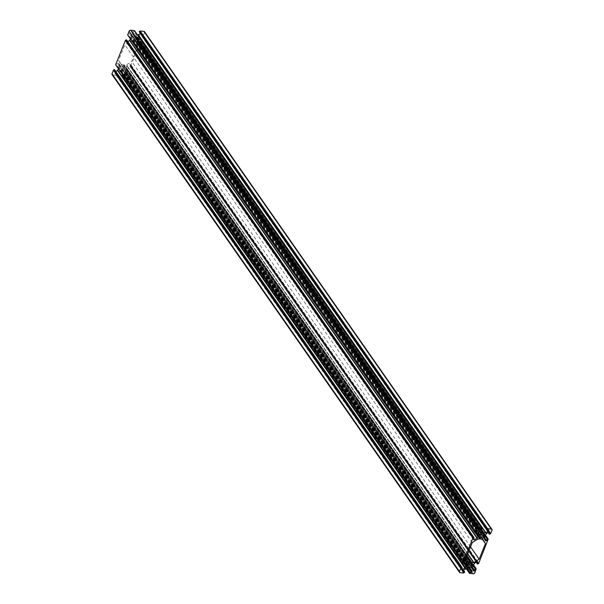 <?xml version="1.0" encoding="UTF-8"?>
<svg xmlns="http://www.w3.org/2000/svg" width="604" height="604" viewBox="0 0 604 604"><rect width="100%" height="100%" fill="white"/><g stroke="black" fill="none" stroke-linecap="round" stroke-linejoin="round"><path stroke-width="0.45" stroke-dasharray="3.02 2.27" d="M478.074 563.909L130.63 66.191L129.935 66.266L130.479 64.228L129.377 64.152L127.029 65.64L125.428 68.463L124.832 71.106L125.881 72.903L127.202 72.722L128.35 70.857L128.909 71.325L127.459 75.055A1.351 0.997 -34.9 0 1 125.851 76.074L122.091 75.719L121.902 74.971L123.979 74.76L124.734 73.597L123.646 71.74L121.117 71.061L118.112 71.287L115.681 72.835L115.258 73.922L117.244 74.284L116.383 75.273L112.706 74.964A1.351 0.997 -34.9 0 1 112.05 74.617M483.208 534.321L135.757 36.602L136.647 36.112A3.194 2.356 -34.9 0 1 136.889 36.391A3.194 2.356 -34.9 0 1 137.161 36.987L136.338 37.584A2.242 1.653 -34.9 0 1 135.711 39.139L136.013 39.841A3.194 2.356 -34.9 0 1 134.858 40.574L134.405 39.97A2.242 1.653 -34.9 0 1 132.789 39.841L131.898 40.325A3.194 2.356 -34.9 0 1 131.657 40.045A3.194 2.356 -34.9 0 1 131.385 39.449L132.216 38.845A2.242 1.653 -34.9 0 1 132.835 37.297L132.533 36.595A3.194 2.356 -34.9 0 1 133.688 35.862L134.141 36.466A2.242 1.653 -34.9 0 1 135.757 36.602M484.098 533.838L136.647 36.112M484.023 533.876L137.161 36.987M133.665 41.638L135.643 41.903L137.976 45.912L131.717 61.487L126.44 64.832L123.563 65.058L120.906 64.379L118.573 60.37L124.832 44.794L130.109 41.45L132.986 41.223L133.665 41.638L481.109 539.364M472.283 542.513L124.832 44.794M466.016 558.096L118.573 60.37M468.357 562.097L120.898 64.364L468.342 562.082M470.539 546.854L131.717 61.487M482.528 539.485L137.976 45.912M483.087 539.629L135.643 41.903L483.079 539.614M130.63 66.191L140.883 41.676L140.332 41.049L139.199 42.876L138.029 43.073L136.889 41.11L137.425 38.407L138.965 35.946L141.532 34.322L142.476 34.383L141.917 36.459L143.133 36.074L144.552 32.533A1.351 0.997 -34.9 0 0 144.499 31.665M471.211 564.159L123.76 66.44L124.62 65.987A3.148 2.325 -34.9 0 1 124.854 66.259A3.148 2.325 -34.9 0 1 125.119 66.848L124.341 67.437A2.242 1.653 -34.9 0 1 123.714 68.984L123.994 69.664A3.148 2.325 -34.9 0 1 122.854 70.389L122.393 69.815A2.242 1.653 -34.9 0 1 120.8 69.679L119.932 70.139A3.148 2.325 -34.9 0 1 119.698 69.868A3.148 2.325 -34.9 0 1 119.433 69.279L120.219 68.682A2.242 1.653 -34.9 0 1 120.83 67.142L120.566 66.463A3.148 2.325 -34.9 0 1 121.698 65.738L122.151 66.304A2.242 1.653 -34.9 0 1 123.76 66.44M469.602 564.023L122.151 66.304M481.592 534.185L134.141 36.466M469.149 563.464L121.698 65.738M468.009 564.181L120.566 66.463M468.281 564.868L120.83 67.142M467.662 566.409L120.219 68.682M466.877 566.997L119.433 69.279M466.968 567.269L119.932 70.139M467.594 566.461L120.8 69.679M468.115 565.065L122.393 69.815M468.145 565.027L122.854 70.389M468.81 563.623L123.994 69.664M468.961 563.547L123.714 68.984M471.014 564.061L124.341 67.437M471.996 563.751L125.119 66.848M472.064 563.713L124.62 65.987M483.026 534.223L136.338 37.584M480.935 533.679L135.711 39.139M480.799 533.747L136.013 39.841M480.135 535.189L134.858 40.574M480.12 535.212L134.405 39.97M479.584 536.624L132.789 39.841M478.927 537.447L131.898 40.325M478.836 537.175L131.385 39.449M479.659 536.571L132.216 38.845M480.286 535.016L132.835 37.297M479.984 534.321L132.533 36.595M481.139 533.589L133.688 35.862M114.684 70.034L114.073 71.899L115.87 71.536M118.376 68.66L119.728 65.292L118.686 63.239L117.35 63.405L116.768 64.855L115.991 65.179L463.147 562.475M126.666 40.226L126.07 42.053L127.784 41.631M130.358 38.852L131.121 38.029L131.664 35.598L130.532 33.386L129.354 33.56L128.75 35.047L127.972 35.372L475.129 532.668M475.159 532.683L127.746 34.964M134.473 30.653L134.745 31.083L134.118 31.65L132.034 31.853L131.823 32.676L132.903 34.534L135.409 35.198L137.584 35.024M140.49 33.688L141.298 32.352L139.532 32.11L486.975 529.829M478.043 563.985L130.6 66.259M477.832 564.121L130.381 66.395M477.598 564.098L130.147 66.38M482.868 539.508L135.424 41.789M481.041 539.334L133.59 41.608M480.588 538.964L133.137 41.238M480.437 538.949L132.986 41.223M479.719 539.221L132.276 41.502M479.636 539.236L132.185 41.51M477.87 539.085L130.426 41.366M477.553 539.176L130.109 41.45M467.647 560.889L121.125 64.492M466.507 556.88L122.891 64.643M466.522 556.835L122.959 64.673M466.598 556.661L123.412 65.043M466.65 556.526L123.563 65.058M466.983 555.703L124.281 64.779M467.013 555.62L124.364 64.771M467.617 554.11L126.123 64.915M467.76 553.77L126.44 64.832M478.293 563.774L130.841 66.055M478.368 563.781L130.917 66.055M478.579 563.645L131.136 65.919M488.326 539.395L140.883 41.676M488.085 539.017L140.785 41.51M140.619 41.344L488.062 539.062L140.709 41.502M140.875 41.555L488.1 538.964L140.657 41.231M485.616 535.355L140.566 41.064M485.518 535.521L140.332 41.049M485.05 535.967L139.796 41.389M484.65 537.749L139.199 42.876M484.37 538.451L138.663 43.216M484.77 539.583L138.248 43.186M485.465 540.776L138.022 43.05M484.332 538.836L136.889 41.11M484.325 538.557L136.882 40.838M484.936 537.047L137.486 39.328M484.944 536.971L137.493 39.252M484.816 536.284L137.365 38.558M484.876 536.133L137.425 38.407M485.533 535.506L138.09 37.78M485.586 535.431L138.135 37.712M486.19 533.921L138.746 36.202M486.409 533.672L138.965 35.946M488.976 532.041L141.532 34.322M489.293 531.958L141.849 34.232M489.708 531.988L142.257 34.269M489.655 531.988L142.499 34.677M488.342 532.449L141.895 36.164M489.58 534.298L142.136 36.572M489.814 534.314L142.363 36.595M490.025 534.178L142.582 36.451M490.071 534.064L142.627 36.346M490.289 533.928L142.838 36.21M490.365 533.936L142.914 36.217M490.576 533.8L143.133 36.074M492.003 530.259L144.552 32.533M488.523 529.965L141.079 32.239M488.477 529.957L141.313 32.646M487.836 529.904L141.094 33.19M487.413 529.867L140.875 33.447M481.516 529.368L136.361 34.926M481.418 529.361L136.278 34.934M480.459 529.278L135.56 35.213M480.301 529.263L135.409 35.198M480.097 529.247L134.956 34.828M132.57 31.514L480.021 529.24L134.888 34.798M479.644 531.044L133.122 34.647M480.346 532.237L132.895 34.519M479.266 530.403L131.823 32.676M479.259 530.123L131.815 32.405M479.478 529.58L132.034 31.853M481.562 529.368L134.118 31.65M482.098 529.029L134.654 31.31M482.188 528.81L134.745 31.083M134.465 30.676L481.916 528.394L134.647 30.925M481.879 528.492L134.533 30.91M481.886 528.47L134.435 30.751M475.272 532.69L127.822 34.972M475.25 532.69L127.92 35.13M475.665 533.113L128.214 35.387M476.201 532.773L128.75 35.047M476.798 531.278L129.354 33.56M477.334 530.939L129.89 33.22M477.749 530.976L130.298 33.25M477.953 531.075L130.532 33.386M477.658 530.969L131.664 35.326M477.462 530.954L131.664 35.598M476.518 531.981L131.06 37.108M476.496 532.033L131.053 37.184M476.367 532.358L131.181 37.878M476.307 532.509L131.121 38.029M475.627 533.113L130.464 38.656M475.522 533.098L130.411 38.724M473.762 538.836L127.021 42.121M473.627 539.176L126.697 42.204M473.483 539.531L126.289 42.167M473.498 539.485L126.055 41.767M474.102 537.998L126.651 40.272M463.291 562.498L115.84 64.779M463.268 562.498L115.938 64.938M463.177 562.49L115.908 65.013M118.497 68.418L463.698 562.92L116.232 65.194M464.219 562.581L116.768 64.855M464.801 561.124L117.35 63.405M465.337 560.784L117.893 63.058M465.903 560.829L118.46 63.11M466.107 560.935L118.686 63.239L466.122 560.95M465.835 560.829L119.72 65.021M465.639 560.806L119.728 65.292M464.446 562.014L118.988 67.142M464.423 562.075L118.98 67.218M464.317 562.324L119.079 67.769M464.257 562.475L119.018 67.92M463.585 562.913L118.444 68.494M461.818 568.545L115.175 71.974M461.683 568.893L114.858 72.065M461.486 569.376L114.292 72.012M461.501 569.33L114.058 71.604M462.12 567.798L114.669 70.079M460.157 572.683L112.706 74.964M463.827 572.992L116.383 75.273M464.046 572.856L116.595 75.138M464.068 572.788L116.625 75.062M464.287 572.652L116.836 74.926M464.401 572.66L116.957 74.934M464.619 572.524L117.168 74.798M464.71 572.298L117.259 74.579M463.411 570.372L117.025 74.171M462.672 571.399L115.477 74.035M462.687 571.354L115.243 73.635M462.906 570.81L115.462 73.084M463.125 570.553L115.681 72.835M465.563 569.013L118.112 71.287M465.88 568.923L118.429 71.204M467.639 569.074L120.188 71.355M467.723 569.066L120.279 71.34M468.478 568.772L121.027 71.053M468.568 568.779L121.117 71.061M469.044 569.172L121.6 71.453M469.112 569.202L121.668 71.476M470.878 569.353L123.427 71.627M123.646 71.74L471.097 569.466L123.654 71.763M470.795 569.346L124.734 73.597M470.599 569.33L124.741 73.877M469.965 569.27L124.522 74.42M469.142 569.202L123.979 74.76M467.594 569.074L122.438 74.632M466.771 569.006L121.902 74.971M466.507 568.983L121.812 75.19M122.083 75.606L469.248 572.932M466.492 568.976L121.902 75.357M122.114 75.53L469.444 573.09L122.023 75.364M469.338 573.075L122.182 75.764M473.302 573.8L125.851 76.074M474.91 572.781L127.459 75.055M476.36 569.164L128.916 71.446M476.118 568.787L128.818 71.28M476.088 568.855L128.743 71.272M476.095 568.832L128.644 71.113M128.909 71.325L476.133 568.734L128.675 71.038M473.634 565.163L128.584 70.872M473.551 565.359L128.35 70.857M473.128 565.857L127.814 71.197M472.653 567.594L127.202 72.722M472.373 568.296L126.666 73.061M472.622 569.413L126.1 73.016M473.317 570.606L125.866 72.88M472.275 568.825L124.832 71.106M472.268 568.553L124.824 70.834M472.97 566.816L125.519 69.09M472.977 566.741L125.526 69.015M472.872 566.19L125.428 68.463M472.932 566.039L125.489 68.312M473.461 565.54L126.01 67.822M473.513 565.465L126.062 67.746M474.253 563.623L126.802 65.896M474.472 563.366L127.029 65.64M476.828 561.871L129.377 64.152M477.145 561.788L129.694 64.062M477.711 561.833L130.26 64.115M477.658 561.833L130.502 64.515M476.314 562.196L129.913 65.972M484.34 534.117L136.889 36.391M467.141 567.586L119.698 69.868M472.305 563.985L124.854 66.259M479.108 537.771L131.657 40.045M488.07 539.183L140.619 41.457M485.639 535.303L140.657 41.11M485.48 540.791L138.029 43.073M489.927 532.109L142.476 34.383M488.213 532.532L141.917 36.459M488.742 530.078L141.298 32.352M480.354 532.26L132.903 34.534M481.924 528.319L134.737 30.97M481.894 528.591L134.443 30.864M475.356 532.743L127.912 35.017M477.968 531.09L130.517 33.371M473.521 539.78L126.07 42.053M463.374 562.551L115.93 64.824M461.524 569.617L114.073 71.899M463.51 570.312L117.244 74.284M462.702 571.648L115.258 73.922M466.431 568.976L121.819 75.311M469.557 573.136L122.106 75.409M466.416 568.976L122.091 75.719M476.103 568.953L128.652 71.227M473.657 565.11L128.667 70.917M473.325 570.621L125.881 72.903M477.93 561.954L130.479 64.228M476.186 562.279L129.935 66.266"/><path stroke-width="0.91" d="M470.335 562.369L473.891 562.558L479.161 559.213L485.427 543.63L483.102 539.644L480.588 538.964L477.87 539.085L472.283 542.513L466.016 558.096L468.357 562.097L470.335 562.369L466.507 556.88M484.098 533.838L483.208 534.321A2.242 1.653 145.1 0 0 481.592 534.185L481.139 533.589A3.194 2.356 145.1 0 0 479.984 534.321L480.286 535.016A2.242 1.653 145.1 0 0 479.659 536.571L478.836 537.175A3.194 2.356 145.1 0 0 479.108 537.771A3.194 2.356 145.1 0 0 479.349 538.051L480.24 537.56A2.242 1.653 145.1 0 0 481.849 537.696L482.302 538.3A3.194 2.356 145.1 0 0 483.464 537.56L483.162 536.865A2.242 1.653 145.1 0 0 483.781 535.31L484.604 534.714A3.194 2.356 145.1 0 0 484.34 534.117A3.194 2.356 145.1 0 0 484.098 533.838M472.064 563.713L471.211 564.159A2.242 1.653 145.1 0 0 469.602 564.023L469.149 563.464A3.148 2.325 145.1 0 0 468.009 564.181L468.281 564.868A2.242 1.653 145.1 0 0 467.662 566.409L466.877 566.997A3.148 2.325 145.1 0 0 467.141 567.586A3.148 2.325 145.1 0 0 467.383 567.858L468.251 567.405A2.242 1.653 145.1 0 0 469.844 567.541L470.297 568.107A3.148 2.325 145.1 0 0 471.437 567.39L471.165 566.703A2.242 1.653 145.1 0 0 471.784 565.163L472.57 564.574A3.148 2.325 145.1 0 0 472.305 563.985A3.148 2.325 145.1 0 0 472.064 563.713M488.16 539.229L478.579 563.645L477.379 563.985L476.186 562.279M488.062 539.062L487.247 539.108L486.643 540.603L484.65 537.749M482.332 532.524L480.044 529.24L479.266 530.403L480.354 532.26L483.011 532.939L485.888 532.713L488.319 531.165L488.742 530.078L486.756 529.716L487.617 528.726L491.294 529.036A1.351 0.997 145.1 0 1 492.003 530.259L490.576 533.8L489.361 534.178L489.927 532.109L488.976 532.041L486.409 533.672L484.876 536.133L484.332 538.836L485.48 540.791L486.643 540.603M480.021 529.24L481.562 529.368L482.188 528.81L481.879 528.492M481.916 528.394L478.149 527.926A1.351 0.997 145.1 0 0 476.541 528.945L475.106 532.637L475.665 533.113L476.798 531.278L477.749 530.976L479.108 533.053L477.658 530.969M463.683 562.92L464.801 561.124L466.122 560.95L467.171 562.747L466.469 565.646L465.941 566.144L463.117 562.332L472.879 538.043L474.08 537.703L473.498 539.485L474.148 539.931L477.032 538.217L478.632 535.605L479.108 533.053M465.941 566.144L465.193 567.956L117.75 70.23L115.87 71.536M469.527 573.347L469.346 572.69L471.43 572.486L472.177 571.324L471.097 569.466L468.478 568.772L465.563 569.013L463.125 570.553L462.702 571.648L464.687 572.011L463.827 572.992L460.157 572.683A1.351 0.997 145.1 0 1 459.448 571.467L460.897 567.851L461.645 567.375L462.12 567.798L461.735 569.738L465.193 567.956M469.534 573.324L473.302 573.8A1.351 0.997 145.1 0 0 474.91 572.781L476.088 568.855M476.126 568.757L475.265 568.915L474.646 570.448L472.653 567.594M477.379 563.985L477.93 561.954L476.828 561.871L474.472 563.366L472.932 566.039L472.275 568.825L473.325 570.621L474.646 570.448M484.604 534.714L484.023 533.876M479.161 559.213L470.539 546.854M485.427 543.63L482.528 539.485M467.383 567.858L466.968 567.269M468.251 567.405L467.594 566.461M469.844 567.541L468.115 565.065M470.297 568.107L468.145 565.027M471.437 567.39L468.81 563.623M471.165 566.703L468.961 563.547M471.784 565.163L471.014 564.061M472.57 564.574L471.996 563.751M483.781 535.31L483.026 534.223M483.162 536.865L480.935 533.679M483.464 537.56L480.799 533.747M482.302 538.3L480.135 535.189M481.849 537.696L480.12 535.212M480.24 537.56L479.584 536.624M479.349 538.051L478.927 537.447M459.501 572.335L112.05 74.617A1.351 0.997 -34.9 0 1 111.997 73.741L113.446 70.132L114.201 69.656L114.684 70.034M117.75 70.23L118.376 68.66M463.109 562.347L115.674 64.726L125.436 40.325L126.183 39.849L126.666 40.226M127.784 41.631L129.588 40.491L130.358 38.852M127.648 34.798L475.099 532.524L127.655 34.919L129.09 31.219A1.351 0.997 -34.9 0 1 130.698 30.2L134.473 30.653M137.584 35.024L140.49 33.688M139.532 32.11L139.381 31.476L140.173 31.008L143.843 31.317A1.351 0.997 -34.9 0 1 144.499 31.665L491.95 529.383M468.576 562.218L467.647 560.889M470.403 562.392L466.522 556.835M470.856 562.769L466.598 556.661M471.014 562.777L466.65 556.526M471.724 562.505L466.983 555.703M471.815 562.49L467.013 555.62M473.574 562.641L467.617 554.11M473.891 562.558L467.76 553.77M488.017 538.791L485.616 535.355M487.783 538.768L485.518 535.521M487.247 539.108L485.05 535.967M486.107 540.942L484.37 538.451M485.699 540.905L484.77 539.583M489.942 532.396L489.655 531.988M489.346 533.891L488.342 532.449M491.294 529.036L143.843 31.317M487.617 528.726L140.173 31.008M487.405 528.862L139.954 31.144M487.375 528.938L139.932 31.212M487.164 529.074L139.713 31.348M487.043 529.066L139.6 31.34M486.832 529.202L139.381 31.476M486.741 529.421L139.29 31.702M488.757 530.365L488.477 529.957M488.538 530.916L487.836 529.904M488.319 531.165L487.413 529.867M485.888 532.713L138.437 34.987M485.571 532.796L138.12 35.077M483.812 532.645L481.516 529.368M483.721 532.66L481.418 529.361M483.011 532.939L480.459 529.278M482.853 532.924L480.301 529.263M482.4 532.547L480.097 529.247M480.573 532.373L479.644 531.044M481.818 528.236L134.375 30.51M478.149 527.926L130.698 30.2M476.541 528.945L129.09 31.219M475.333 532.947L127.655 34.919M479.115 533.324L477.462 530.954M478.511 534.834L476.518 531.981M478.496 534.91L476.496 532.033M478.632 535.605L476.367 532.358M478.572 535.748L476.307 532.509M477.907 536.375L475.627 533.113M477.862 536.45L475.522 533.098M477.251 537.96L129.807 40.234M477.032 538.217L129.588 40.491M474.465 539.84L473.762 538.836M474.148 539.931L473.627 539.176M473.861 537.59L126.417 39.864M473.634 537.568L126.183 39.849M473.415 537.703L125.972 39.985M473.385 537.779L125.942 40.053M473.174 537.915L125.723 40.189M473.091 537.907L125.647 40.189M472.879 538.043L125.436 40.325M463.117 562.332L115.666 64.605M467.171 562.747L465.835 560.829M467.179 563.019L465.639 560.806M466.431 564.868L464.446 562.014M466.424 564.944L464.423 562.075M466.53 565.495L464.317 562.324M466.469 565.646L464.257 562.475M465.895 566.212L463.585 562.913M464.974 568.205L117.531 70.487M462.619 569.7L461.818 568.545M462.302 569.783L461.683 568.893M461.879 567.398L114.435 69.671M461.645 567.375L114.201 69.656M461.433 567.511L113.982 69.792M461.403 567.586L113.96 69.86M461.192 567.722L113.741 69.996M461.109 567.715L113.665 69.996M460.897 567.851L113.446 70.132M459.448 571.467L111.997 73.741M464.468 571.89L463.411 570.372M472.177 571.324L470.795 569.346M472.185 571.595L470.599 569.33M471.966 572.147L469.965 569.27M471.43 572.486L469.142 569.202M469.882 572.35L467.594 569.074M469.346 572.69L466.771 569.006M469.255 572.917L466.507 568.983M469.248 572.932L466.492 568.976M476.027 568.598L473.634 565.163M475.801 568.575L473.551 565.359M475.265 568.915L473.128 565.857M474.11 570.788L472.373 568.296M473.544 570.742L472.622 569.413M477.945 562.241L477.658 561.833M477.364 563.698L476.314 562.196M488.1 538.836L485.639 535.303M489.361 534.178L488.213 532.532M486.756 529.716L139.313 31.989M481.909 528.281L134.458 30.555M475.34 533.045L127.897 35.326M474.08 537.703L126.636 39.977M463.125 562.445L115.674 64.726M463.359 562.852L115.915 65.134M462.098 567.511L114.654 69.785M464.687 572.011L463.51 570.312M469.263 573.03L466.431 568.976M469.542 573.445L466.416 568.976M476.118 568.643L473.657 565.11"/></g></svg>
